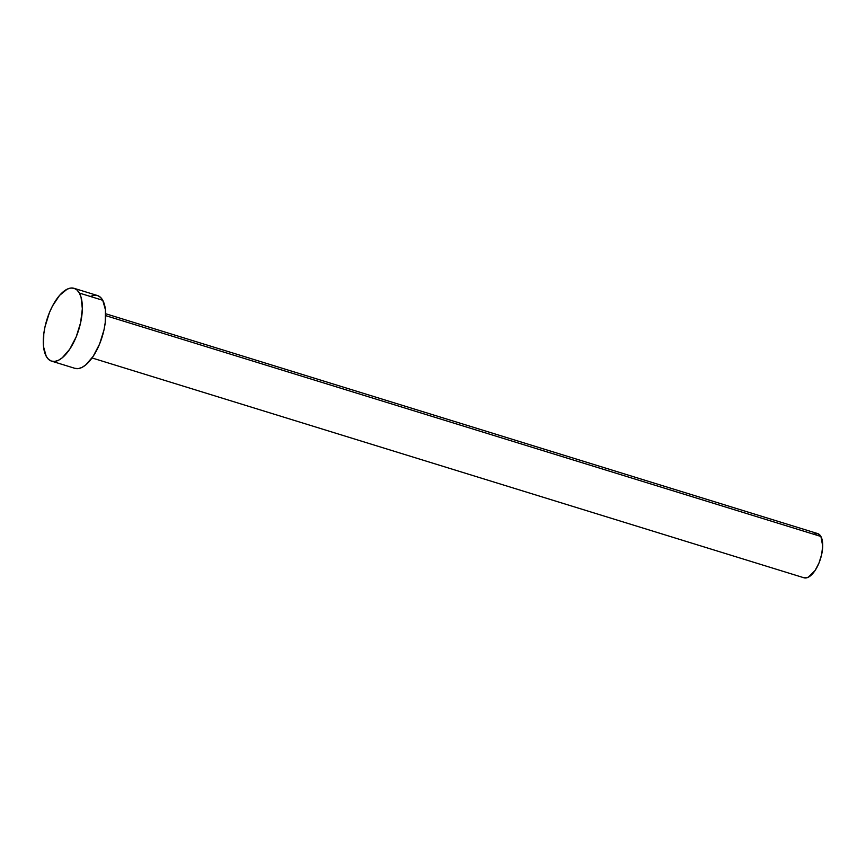 <?xml version="1.0" encoding="UTF-8"?>
<svg xmlns="http://www.w3.org/2000/svg" width="866" height="866" viewBox="0 0 866 866"><rect width="100%" height="100%" fill="white"/><g stroke="black" fill="none" stroke-linecap="round" stroke-linejoin="round"><path stroke-width="1.3" d="M92.045 357.961L804.027 577.795A23.133 10.143 -72.8 0 0 818.998 562.997A23.133 10.143 -72.8 0 0 820.903 536.465L105.706 315.646L820.903 536.465A23.133 10.143 -72.8 0 0 817.677 533.586L105.695 313.752M79.369 293.065A38.104 16.703 107.2 0 1 76.24 336.755A38.104 16.703 107.2 0 1 51.57 361.133A38.104 16.703 107.2 0 1 46.266 356.381A38.104 16.703 107.2 0 1 49.394 312.691A38.104 16.703 107.2 0 1 74.054 288.313A38.104 16.703 107.2 0 1 79.369 293.065L102.74 300.285L79.369 293.065L81.068 297.309L82.335 308.761L80.625 322.639L76.208 336.842L69.745 349.193L62.233 357.82L58.433 360.299L54.807 361.403L51.484 361.111L48.604 359.412L46.266 356.381L43.56 346.833L43.787 333.919L45.01 326.796L49.427 312.604L52.458 306.066L59.581 295.371L67.191 289.147L70.817 288.032L74.14 288.335L77.031 290.034L79.369 293.065M51.57 361.133L74.952 368.353A38.104 16.703 -72.8 0 0 99.612 343.964A38.104 16.703 -72.8 0 0 102.74 300.285A38.104 16.703 -72.8 0 0 97.436 295.522L74.054 288.313M90.573 296.367L94.199 295.252L97.522 295.555L100.402 297.255L102.74 300.285L105.446 309.833L105.219 322.747L103.996 329.859L99.579 344.062L93.117 356.413L85.604 365.041L81.815 367.509L78.189 368.624L74.866 368.321M813.51 534.095L817.731 533.597L820.903 536.465L822.7 546.002L821.661 554.424L818.976 563.052L815.058 570.553L808.195 577.286L803.973 577.784"/></g></svg>
